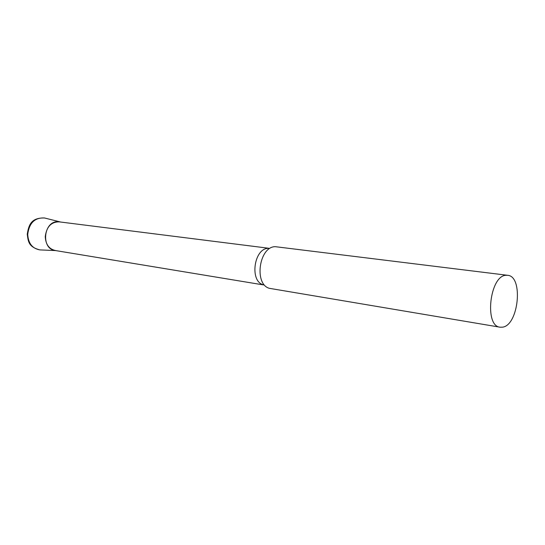 <?xml version="1.0" encoding="UTF-8"?>
<svg xmlns="http://www.w3.org/2000/svg" width="545" height="545" viewBox="0 0 545 545"><rect width="100%" height="100%" fill="white"/><g stroke="black" fill="none" stroke-linecap="round" stroke-linejoin="round"><path stroke-width="0.82" d="M507.62 275.3L275.354 246.687C259.168 246.374 253.718 284.081 269.339 288.319L500.051 327.198L502.504 327.17C518.677 325.385 523.602 276.145 507.62 275.3L505.971 275.293C489.812 275.606 484.096 326.128 500.051 327.198M268.746 248.254L57.818 221.686C43.375 221.229 40.834 248.976 55.154 250.502L263.426 284.912M268.338 248.35C254.113 248.111 249.372 280.954 263.085 284.715M55.965 250.605C49.282 249.392 45.712 244.732 45.249 236.632C46.604 226.386 51.571 221.481 60.148 221.897M40.752 249.937L39.853 249.896C32.312 248.54 28.272 243.349 27.72 234.33C29.232 222.925 34.825 217.475 44.506 217.98L45.378 218.198M59.882 221.835L44.506 217.98C30.329 217.619 28.653 226.121 27.25 234.152M55.685 250.591L39.853 249.896C28.04 246.837 28.251 240.87 27.25 234.227"/></g></svg>
